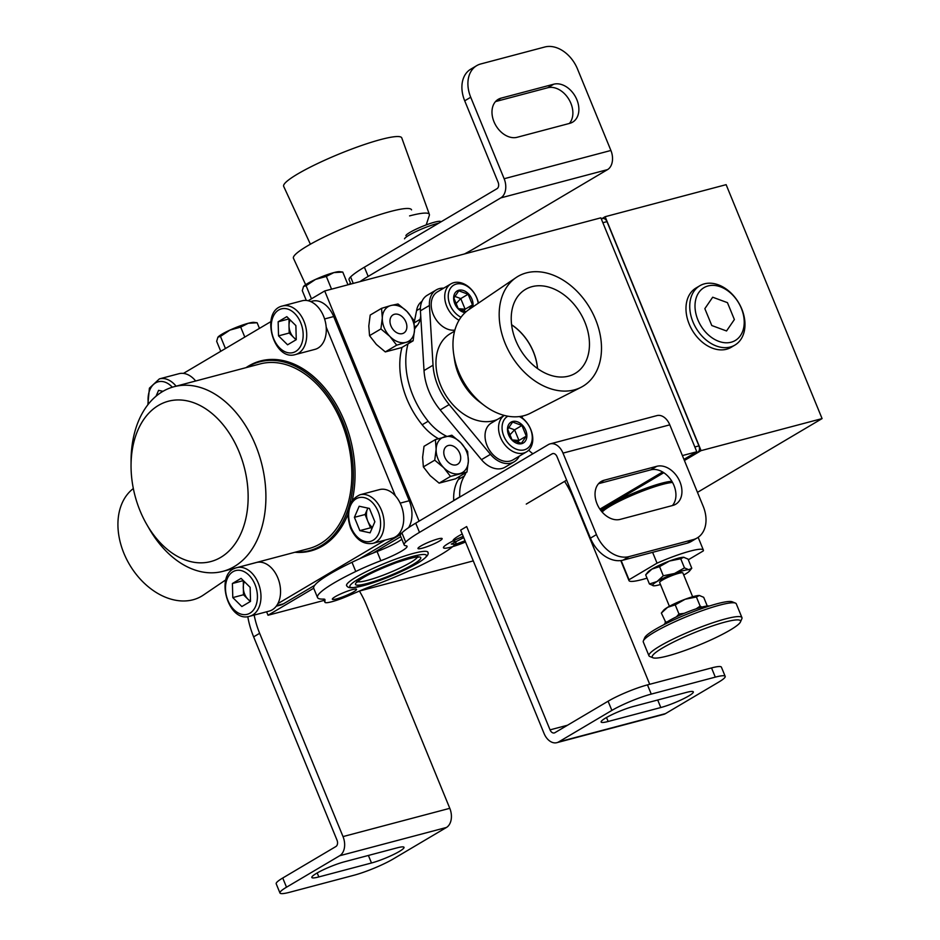 <?xml version="1.0" encoding="UTF-8"?>
<svg xmlns="http://www.w3.org/2000/svg" width="940" height="940" viewBox="0 0 940 940"><rect width="100%" height="100%" fill="white"/><g stroke="black" fill="none" stroke-linecap="round" stroke-linejoin="round"><path stroke-width="1.41" d="M699.795 285.772L696.047 287.993A34.463 24.793 59.4 0 0 689.196 324.112A34.463 24.793 59.4 0 0 731.167 347.306L734.916 345.086A34.463 24.793 -120.6 0 1 692.956 321.891A34.463 24.793 -120.6 0 1 699.795 285.772A34.463 24.793 -120.6 0 1 741.766 308.966A34.463 24.793 -120.6 0 1 734.916 345.086M741.355 308.332A30.691 22.078 -120.6 0 1 718.736 341.326A30.691 22.078 -120.6 0 1 698.749 292.61A30.691 22.078 -120.6 0 1 741.355 308.332M712.684 297.216L704.847 308.649L711.78 325.522L726.538 330.974L734.375 319.541L727.454 302.656L712.684 297.216M450.507 476.416L443.692 467.662L434.738 460.177L436.137 449.238L435.396 439.579L451.835 435.22L460.8 442.705A20.104 14.464 -120.6 0 1 468.355 461.129A20.104 14.464 59.4 0 1 459.801 473.607A20.104 14.464 -120.6 0 1 443.692 467.662A20.104 14.464 -120.6 0 1 436.137 449.238A20.104 14.464 -120.6 0 1 444.69 436.759A20.104 14.464 -120.6 0 1 460.8 442.705L467.615 451.47L468.355 461.129L466.945 472.056L455.571 478.801L439.133 483.148L450.507 476.416L466.945 472.056M435.396 439.579L424.022 446.312L422.624 457.24L423.364 466.91L434.738 460.177M396.68 345.18L389.865 336.414L380.912 328.93L382.31 318.002L381.57 308.332L390.864 305.524A20.104 14.464 -120.6 0 1 406.973 311.469L413.788 320.223L414.528 329.893L413.118 340.821L401.744 347.553L385.306 351.913L396.68 345.18L405.974 342.36A20.104 14.464 -120.6 0 1 389.865 336.414A20.104 14.464 -120.6 0 1 382.31 318.002A20.104 14.464 -120.6 0 1 390.864 305.524L398.008 303.984L406.973 311.469A20.104 14.464 -120.6 0 1 414.528 329.893A20.104 14.464 59.4 0 1 405.974 342.36L413.118 340.821M381.57 308.332L370.196 315.065L368.797 326.004L369.538 335.662L380.912 328.93M191.137 401.873A82.92 56.447 -104.8 0 0 131.048 465.194A82.92 56.447 -104.8 0 0 146.734 524.426A82.92 56.447 -104.8 0 0 242.966 528.48A82.92 56.447 -104.8 0 0 191.137 401.873M200.279 387.468A95.492 65.001 -104.8 0 0 174.053 386.716A95.492 65.001 -104.8 0 0 131.071 460.389A95.492 65.001 -104.8 0 1 131.095 458.649A95.492 65.001 -104.8 0 1 174.053 386.716A95.492 65.001 -104.8 0 1 265.891 499.41A95.492 65.001 -104.8 0 1 222.933 571.332A95.492 65.001 -104.8 0 0 264.916 480.939A95.492 65.001 -104.8 0 0 200.279 387.468M149.131 528.586A95.492 65.001 -104.8 0 0 196.719 570.58A95.492 65.001 -104.8 0 0 222.933 571.332A95.492 65.001 -104.8 0 1 149.131 528.586L146.734 524.426A82.92 56.447 -104.8 0 0 239.312 536.846A82.92 56.447 -104.8 0 0 206.412 409.288A82.92 56.447 -104.8 0 0 131.071 463.679A82.92 56.447 -104.8 0 0 131.048 465.194A82.92 56.447 -104.8 0 0 146.734 524.426L149.131 528.586M259.992 363.956A95.492 65.001 75.2 0 1 347.271 439.626A95.492 65.001 75.2 0 1 308.884 548.572L222.933 571.332L308.884 548.572A95.492 65.001 75.2 0 0 351.842 476.651A95.492 65.001 75.2 0 0 259.992 363.956L174.053 386.716L259.992 363.956M246.633 367.505A97.619 66.458 75.2 0 1 259.452 361.9A97.619 66.458 75.2 0 1 348.681 439.25A97.619 66.458 75.2 0 1 309.424 550.64A97.619 66.458 75.2 0 1 295.524 552.109A97.619 66.458 75.2 0 0 309.424 550.64A97.619 66.458 75.2 0 0 353.346 477.109A97.619 66.458 75.2 0 0 259.452 361.9A97.619 66.458 75.2 0 0 246.633 367.505M605.137 216.705L726.127 184.663L822.077 418.594L697.468 492.36L822.077 418.594L701.076 450.636L684.402 460.506L701.076 450.636L822.077 418.594L726.127 184.663L605.137 216.705L701.076 450.636L605.137 216.705L601.482 218.867L605.137 216.705M663.781 472.714L600.578 510.138L663.781 472.714M602.669 218.55A5.029 3.419 75.2 0 1 606.97 221.629L698.937 445.889A5.029 3.419 75.2 0 1 697.821 452.269L684.308 460.271L697.821 452.269L694.425 453.174L697.821 452.269A5.029 3.419 75.2 0 0 698.937 445.889L694.836 446.982L698.937 445.889L606.97 221.629L602.857 222.721L606.97 221.629A5.029 3.419 75.2 0 0 602.669 218.55L601.306 218.914L602.669 218.55M663.558 472.562L600.437 509.938L663.558 472.562M696.798 451.764L682.393 455.583L696.798 451.764L600.86 217.833L324.7 290.965L419.099 521.148L324.7 290.965L308.167 300.753L324.7 290.965L360.008 281.612A75.388 10.446 -22.3 0 1 368.174 276.407L500.797 197.893A15.075 10.258 -104.8 0 0 504.146 178.741L470.717 97.243A30.151 21.691 -120.6 0 1 476.709 65.647A30.151 21.691 -120.6 0 1 480.74 63.967L544.801 47A30.151 21.691 -120.6 0 1 577.489 68.973L610.906 150.471A15.075 10.258 75.2 0 1 607.557 169.611L474.935 248.137A75.388 10.446 -22.3 0 1 464.478 253.953L600.86 217.833L696.798 451.764L683.944 459.378L696.798 451.764M568.888 485.639L567.419 486.027L568.888 485.639M459.907 476.228A25.133 18.072 -120.6 0 1 458.368 479.553A44.732 32.172 59.4 0 0 453.726 500.468A75.388 54.226 59.4 0 0 453.738 500.644M402.003 347.401A75.388 54.226 59.4 0 0 422.178 424.786A46.847 33.699 59.4 0 0 438.322 438.628M421.978 301.329A21.103 15.181 59.4 0 0 416.596 310.599L414.164 322.585M405.892 321.962A10.552 7.591 -120.6 0 1 403.801 333.019A10.552 7.591 -120.6 0 1 391.886 327.813A10.552 7.591 -120.6 0 1 393.038 314.865A10.552 7.591 -120.6 0 1 405.892 321.962M459.719 453.209A10.552 7.591 -120.6 0 1 457.627 464.266A10.552 7.591 -120.6 0 1 445.713 459.049A10.552 7.591 -120.6 0 1 446.864 446.101A10.552 7.591 -120.6 0 1 459.719 453.209M423.364 466.91L430.179 475.663L439.133 483.148M369.538 335.662L376.353 344.416L385.306 351.913M665.473 713.625A15.075 10.258 75.2 0 1 663.675 714.388L556.903 742.659A15.075 10.258 -104.8 0 0 558.712 741.895L611.87 710.417A30.151 4.171 -22.3 0 1 651.255 694.096L715.305 677.129A30.151 4.171 -22.3 0 1 725.187 676.365A30.151 4.171 -22.3 0 1 718.642 682.146L665.473 713.625L558.712 741.895M611.87 710.417L608.098 701.216L554.929 732.683A5.029 3.419 -104.8 0 1 554.33 732.942A5.029 3.419 -104.8 0 1 550.041 729.863L466.663 526.564L460.659 530.125L544.037 733.423A15.075 10.258 -104.8 0 0 556.903 742.659M649.716 684.297L573.435 498.294A75.388 54.226 59.4 0 0 564.599 481.397M532.91 453.773A25.133 18.072 -120.6 0 1 528.726 450.166M521.876 417.666A46.847 33.699 59.4 0 0 522.804 415.974M416.596 310.599L420.392 308.355M420.744 316.193L420.11 319.341A20.104 14.464 -120.6 0 1 417.372 325.287A75.388 54.226 59.4 0 0 414.54 329.118M408.019 343.84A75.388 54.226 59.4 0 0 428.182 421.238A46.847 33.699 59.4 0 0 446.629 436.278M465.923 472.667A25.133 18.072 -120.6 0 1 464.372 475.993A44.732 32.172 59.4 0 0 459.742 496.907A75.388 54.226 59.4 0 0 459.754 497.084M660.797 707.538L608.133 721.485A21.361 2.961 -22.3 0 1 601.13 722.038A21.361 2.961 -22.3 0 1 612.046 714.623A21.361 2.961 -22.3 0 1 633.666 706.375L686.329 692.428A21.361 2.961 -22.3 0 1 693.332 691.875A21.361 2.961 -22.3 0 1 682.417 699.289A21.361 2.961 -22.3 0 1 660.797 707.538L657.706 700.006M608.098 701.216A30.151 4.171 -22.3 0 1 647.472 684.884L711.533 667.929A30.151 4.171 -22.3 0 1 721.403 667.153L725.187 676.365M359.409 591.048L473.278 560.898L359.409 591.048A75.388 54.226 -120.6 0 1 366.412 605.019L449.79 808.318A15.075 10.258 75.2 0 1 446.441 827.47L393.284 858.937A30.151 4.171 -22.3 0 1 353.898 875.269L289.837 892.225A30.151 4.171 -22.3 0 1 279.967 893A30.151 4.171 -22.3 0 1 286.512 887.207L339.681 855.741A15.075 10.258 -104.8 0 0 343.018 836.588L259.651 633.302A75.388 54.226 -120.6 0 1 254.164 615.089M259.651 633.302L253.636 636.85L337.014 840.149A5.029 3.419 75.2 0 1 335.897 846.529L282.74 878.007A30.151 4.171 -22.3 0 0 276.196 883.788L279.967 893M253.636 636.85A75.388 54.226 -120.6 0 1 247.784 616.628M344.357 861.816L397.021 847.868A21.361 2.961 -22.3 0 1 404.024 847.328A21.361 2.961 -22.3 0 1 393.096 854.742A21.361 2.961 -22.3 0 1 371.488 862.991L318.825 876.938A21.361 2.961 -22.3 0 1 311.822 877.478A21.361 2.961 -22.3 0 1 322.737 870.064A21.361 2.961 -22.3 0 1 344.357 861.816M401.827 539.196A25.133 3.478 -22.3 0 1 377.069 551.522A46.847 6.486 157.7 0 0 372.992 553.108L400.781 536.658L372.992 553.108A46.847 6.486 157.7 0 0 351.995 562.273A75.388 10.446 157.7 0 0 313.702 588.217L268.029 615.254L324.147 600.39L268.029 615.254L266.608 611.787L268.029 615.254L313.702 588.217A75.388 10.446 157.7 0 0 313.737 588.311L317.509 597.523A75.388 10.446 157.7 0 0 323.36 599.097A20.104 2.785 -22.3 0 1 324.923 599.509A20.104 2.785 -22.3 0 1 324.958 599.685L324.911 601.929A21.103 2.926 157.7 0 0 324.923 602.27A21.103 2.926 157.7 0 0 348.74 595.619L362.394 589.768A20.104 2.785 -22.3 0 1 370.137 586.713A75.388 10.446 157.7 0 0 454.02 545.47A46.847 6.486 157.7 0 0 455.877 542.263A46.847 6.486 157.7 0 0 454.055 541.346A25.133 3.478 -22.3 0 1 453.08 540.853A25.133 3.478 -22.3 0 1 462.233 533.979M599.885 509.151L662.63 471.998L599.885 509.151M465.535 542.016A22.078 3.055 -22.3 0 1 443.833 548.079A22.078 3.055 -22.3 0 1 463.209 536.364M463.737 537.621L451.294 544.072L455.642 544.272L465.03 540.782M333.688 316.545A25.133 17.108 -104.8 0 0 312.245 301.153L310.635 301.576L312.245 301.153A25.133 17.108 -104.8 0 1 333.688 316.545L409.241 500.738L333.688 316.545L324.582 318.954L333.688 316.545M162.996 391.31L158.578 390.359L156.064 396.175M195.673 380.994A25.133 17.108 -104.8 0 0 183.429 373.403A25.133 17.108 -104.8 0 0 178.953 373.709L159.377 378.89L149.413 388.161L147.839 404.776M372.851 543.355L392.415 538.162A25.133 17.108 -104.8 0 0 403.648 520.854A25.133 17.108 -104.8 0 0 395.387 495.838A25.133 17.108 -104.8 0 0 379.56 489.587L359.985 494.769C348.423 500.327 345.286 511.407 350.573 528.022C355.931 539.678 363.357 544.789 372.851 543.355A25.133 17.108 -104.8 0 0 382.944 514.685A25.133 17.108 -104.8 0 0 359.985 494.769M372.428 527.387A12.561 8.554 75.2 0 1 367.798 521.148A12.561 8.554 75.2 0 1 367.47 508.951L365.072 514.509L370.524 527.798L372.111 528.139M367.834 508.094L367.47 508.951A12.561 8.554 75.2 0 1 367.881 508.105M370.524 527.798L359.856 530.63L370.09 532.827L374.872 521.735L369.42 508.434L359.186 506.237L354.404 517.329L359.856 530.63M365.072 514.509L354.404 517.329M295.407 354.545L314.982 349.363A25.133 17.108 -104.8 0 0 318.002 348.094A25.133 17.108 -104.8 0 0 326.192 327.108L395.387 495.838L326.192 327.108A25.133 17.108 -104.8 0 0 302.116 300.788L282.552 305.97C259.793 310.764 273.258 361.653 295.407 354.545A25.133 17.108 -104.8 0 0 298.426 353.287A25.133 17.108 -104.8 0 0 304.83 323.595A25.133 17.108 -104.8 0 0 282.552 305.97M270.802 321.668L183.429 373.403L270.802 321.668M249.676 616.276L269.251 611.094A25.133 17.108 -104.8 0 0 272.259 609.825A25.133 17.108 -104.8 0 0 277.864 603.644L385.247 540.065L277.864 603.644A25.133 17.108 -104.8 0 0 276.478 574.986A25.133 17.108 -104.8 0 0 256.385 562.508L236.809 567.689C214.05 572.484 227.527 623.373 249.676 616.276A25.133 17.108 -104.8 0 0 252.684 615.007A25.133 17.108 -104.8 0 0 259.099 585.314A25.133 17.108 -104.8 0 0 236.809 567.689M294.901 552.274A98.254 66.881 -104.8 0 0 310.835 550.911A98.254 66.881 -104.8 0 0 347.941 514.321A98.254 66.881 -104.8 0 1 322.608 545.964A98.254 66.881 -104.8 0 1 310.835 550.911A98.254 66.881 -104.8 0 1 294.901 552.274M352.3 500.103A98.254 66.881 -104.8 0 0 332.525 398.537A98.254 66.881 -104.8 0 0 260.533 360.96A98.254 66.881 -104.8 0 0 246.01 367.657A98.254 66.881 -104.8 0 1 260.533 360.96A98.254 66.881 -104.8 0 1 332.525 398.537A98.254 66.881 -104.8 0 1 352.3 500.103M314.054 549.418A98.254 66.881 -104.8 0 0 316.087 549.172A98.254 66.881 -104.8 0 1 314.054 549.418M265.961 359.867A98.254 66.881 -104.8 0 0 264.07 360.666A98.254 66.881 -104.8 0 1 265.961 359.867M283.492 603.809L314.677 585.338L283.492 603.809A25.133 17.108 -104.8 0 1 280.484 605.066A25.133 17.108 -104.8 0 0 283.492 603.809L276.677 605.607L283.492 603.809M359.62 558.736L400.593 534.484L359.62 558.736M408.606 527.634A25.133 17.108 -104.8 0 0 409.241 500.738A25.133 17.108 -104.8 0 1 408.606 527.634M234.448 568.571A60.313 43.393 -120.6 0 1 233.073 568.641M225.823 579.839L203.31 595.114A63.826 45.907 -120.6 0 1 131.753 568.16A63.826 45.907 -120.6 0 1 133.339 488.53M584.903 322.244A48.809 35.109 -120.6 0 1 573.811 374.155A48.809 35.109 -120.6 0 1 515.778 340.538A48.809 35.109 -120.6 0 1 524.132 290.249A48.809 35.109 -120.6 0 1 584.903 322.244M537.539 368.562A45.238 32.536 59.4 0 0 511.595 324.735M443.68 288.157A23.618 16.991 59.4 0 0 436.289 289.908L427.277 295.242A23.618 16.991 59.4 0 0 420.415 310.811L424.022 370.548A52.769 37.953 59.4 0 0 440.167 409.911L481.468 459.672A23.618 16.991 59.4 0 0 505.168 467.133L514.18 461.798A23.618 16.991 59.4 0 0 519.268 456.159M520.161 416.455A21.361 15.369 -120.6 0 1 532.404 434.962A21.361 15.369 -120.6 0 1 526.553 451.858A21.361 15.369 -120.6 0 1 502.653 441.647A21.361 15.369 -120.6 0 1 504.287 415.41M504.263 415.398L491.268 423.094A21.361 15.369 59.4 0 0 487.907 447.428A21.361 15.369 59.4 0 0 510.173 461.047A21.361 15.369 59.4 0 0 513.029 459.86L526.553 451.858M459.049 320.223A21.361 15.369 -120.6 0 1 445.302 301.764A21.361 15.369 -120.6 0 1 450.965 283.857L437.441 291.858A21.361 15.369 59.4 0 0 433.634 315.264A21.361 15.369 59.4 0 0 454.866 330.105M454.584 331.139L450.272 333.688A48.998 35.25 59.4 0 0 440.531 385.048A48.998 35.25 59.4 0 0 497.495 419.405M436.289 289.908A23.618 16.991 59.4 0 0 429.427 305.477L433.035 365.214A52.769 37.953 59.4 0 0 449.179 404.576L490.48 454.337A23.618 16.991 59.4 0 0 514.18 461.798M484.088 405.316L479.259 401.662A48.998 35.25 -120.6 0 1 454.549 359.914L453.668 353.922A60.313 43.393 59.4 0 0 484.088 405.316A60.313 43.393 59.4 0 0 523.991 415.68A60.313 43.393 59.4 0 0 530.371 413.248L581.073 387.292A63.826 45.907 59.4 0 0 589.85 308.003A63.826 45.907 59.4 0 0 516.107 277.558A63.826 45.907 59.4 0 0 508.411 350.42A63.826 45.907 59.4 0 0 574.328 389.877A63.826 45.907 59.4 0 0 581.073 387.292M512.629 422.048L521.935 425.491L526.294 436.125L521.359 443.328L512.053 439.885L507.694 429.251L512.629 422.048M517.623 442.411L518.962 440.461L514.591 429.827L508.587 427.606M509.504 435.279L514.591 429.827L521.935 425.491M512.617 421.484A12.114 8.719 -120.6 0 1 526.87 436.172A12.114 8.719 -120.6 0 1 512.018 440.096A12.114 8.719 -120.6 0 1 512.617 421.484M519.338 416.561A18.847 13.559 -120.6 0 1 531.088 443.739A18.847 13.559 -120.6 0 1 507.976 442.987A18.847 13.559 -120.6 0 1 507.882 416.197M466.064 311.763L458.227 308.649L453.867 298.015L458.802 290.812L468.108 294.243L472.468 304.877L468.966 309.542A60.313 43.393 59.4 0 0 453.668 353.922M511.607 324.84A45.238 32.536 -120.6 0 1 533.38 351.913A45.238 32.536 -120.6 0 1 537.457 368.504M463.796 311.163L465.136 309.225L460.764 298.591L454.76 296.37M455.677 304.043L460.764 298.591L468.108 294.243M465.124 312.62A12.114 8.719 -120.6 0 1 454.173 301.904A12.114 8.719 -120.6 0 1 458.791 290.249A12.114 8.719 -120.6 0 1 469.272 294.69A12.114 8.719 -120.6 0 1 472.797 306.945M461 317.274A18.847 13.559 -120.6 0 1 448.439 299.226A18.847 13.559 -120.6 0 1 456.264 284.08A18.847 13.559 -120.6 0 1 478.213 303.268M450.965 283.857A21.361 15.369 -120.6 0 1 453.809 282.658A21.361 15.369 -120.6 0 1 478.46 303.103M526.294 436.125L518.962 440.461L512.089 439.908M458.262 308.673L465.136 309.225L472.468 304.877M438.78 223.156A21.361 2.961 157.7 0 0 417.806 230.711A21.361 2.961 157.7 0 0 404.517 238.795M441.177 221.734L440.425 221.429A18.847 2.609 157.7 0 0 422.307 226.434A18.847 2.609 157.7 0 0 405.892 235.599M409.582 215.895A60.313 8.354 -22.3 0 1 429.357 214.391A60.313 8.354 -22.3 0 1 429.322 215.413L426.208 224.907M310.388 244.224L283.68 186.367A63.826 8.836 -22.3 0 1 316.122 164.242A63.826 8.836 -22.3 0 1 380.865 139.508A63.826 8.836 -22.3 0 1 401.779 137.933L429.357 214.391M699.689 595.525A20.104 2.785 157.7 0 0 699.63 595.514A20.104 2.785 157.7 0 0 699.372 595.49L696.399 596.971L685.131 599.262L675.226 604.843L678.974 613.996L684.238 613.327M707.256 605.995L703.696 597.311L699.372 595.49A20.104 2.785 157.7 0 0 685.131 599.262A20.104 2.785 -22.3 0 0 667.611 607.311A20.104 2.785 157.7 0 0 663.546 610.318L661.349 613.068L667.611 607.311L675.226 604.843M696.117 608.85L700.147 606.112L696.399 596.971M700.147 606.112L701.839 607.111M665.966 622.75L661.349 613.068M665.097 622.209L667.306 621.834M676.448 616.828L678.974 613.996M663.899 624.689A25.133 3.478 -22.3 0 1 685.624 612.751A25.133 3.478 -22.3 0 1 709.477 605.995M669.398 606.3L659.645 582.518A12.561 1.739 -22.3 0 1 662.371 580.109A12.561 1.739 -22.3 0 1 674.955 574.493A12.561 1.739 -22.3 0 1 682.898 572.989L692.651 596.759M660.468 584.527A20.104 2.785 -22.3 0 1 653.746 585.796A20.104 2.785 -22.3 0 1 653.476 585.785A20.104 2.785 -22.3 0 1 657.036 581.519A20.104 2.785 -22.3 0 1 674.556 573.482L684.473 567.889L688.797 569.711L691.769 568.23L688.021 559.089L683.697 557.279L680.725 558.748L684.473 567.889M653.746 585.796L649.423 583.987L657.036 581.519L663.299 575.774L674.556 573.482A20.104 2.785 -22.3 0 1 688.797 569.711A20.104 2.785 157.7 0 1 689.572 570.98L691.769 568.23M659.551 566.632L651.937 569.088A20.104 2.785 -22.3 0 0 647.871 572.096L645.674 574.845L651.937 569.088A20.104 2.785 -22.3 0 1 669.456 561.039L659.551 566.632L663.299 575.774M331.55 289.156L326.321 276.419L333.865 272.6A20.104 2.785 157.7 0 0 315.523 279.415A20.104 2.785 157.7 0 0 303.549 286.488A20.104 2.785 157.7 0 0 303.514 286.536L302.292 290.648L306.311 300.447M244.788 337.072L240.699 327.108L248.242 323.289A20.104 2.785 157.7 0 0 229.912 330.105A20.104 2.785 157.7 0 0 217.927 337.178A20.104 2.785 157.7 0 0 217.892 337.225L216.67 341.338L220.759 351.302M601.624 511.454A39.574 5.487 -22.3 0 1 610.189 504.592A39.574 5.487 -22.3 0 1 671.877 481.327M652.607 552.332L657.048 563.154L629.025 579.745A40.209 5.57 157.7 0 0 628.977 580.579A40.209 5.57 157.7 0 0 642.138 579.545A40.209 5.57 157.7 0 0 647.025 578.147M621.152 560.534L629.025 579.745M672.535 482.467A40.209 5.57 157.7 0 0 634.136 494.452A40.209 5.57 157.7 0 0 602.176 512.112M688.303 559.782L703.308 550.899A40.209 5.57 157.7 0 0 703.367 550.064A40.209 5.57 157.7 0 0 657.048 563.154M684.014 557.303A20.104 2.785 157.7 0 0 683.956 557.291A20.104 2.785 157.7 0 0 683.697 557.279A20.104 2.785 -22.3 0 0 669.456 561.039L680.725 558.748M689.572 570.98A20.104 2.785 157.7 0 1 685.507 573.988A20.104 2.785 -22.3 0 1 683.721 574.998M342.759 272.06L333.865 272.6A20.104 2.785 -22.3 0 1 339.634 271.683L342.759 272.06L347.976 284.796M326.321 276.419L315.523 279.415L306.088 285.713L303.549 286.488M311.457 298.803L306.088 285.713M257.137 322.749L248.242 323.289A20.104 2.785 -22.3 0 1 254.023 322.373L257.137 322.749L259.452 328.389M240.699 327.108L229.912 330.105L220.465 336.403L217.927 337.178M225.447 348.529L220.465 336.403M360.008 281.612L464.478 253.953M350.843 284.045L349.069 279.732A44.732 6.192 -22.3 0 1 350.585 276.912A75.388 10.446 -22.3 0 1 364.391 267.195L497.013 188.682A5.029 3.419 -104.8 0 0 498.13 182.29L464.713 100.803A30.151 21.691 -120.6 0 1 470.705 69.207L476.709 65.647M348.587 284.644A25.133 3.478 157.7 0 0 350.503 283.234M569.793 123.34L517.129 137.287A21.361 15.369 -120.6 0 1 494.851 123.657A21.361 15.369 -120.6 0 1 498.212 99.335A21.361 15.369 -120.6 0 1 501.067 98.148L553.742 84.201A21.361 15.369 -120.6 0 1 576.009 97.819A21.361 15.369 -120.6 0 1 572.648 122.141A21.361 15.369 -120.6 0 1 569.793 123.34M495.509 101.579L547.738 87.749A21.361 15.369 -120.6 0 1 568.829 99.24A21.361 15.369 -120.6 0 1 569.358 123.457M550.147 443.88L656.907 415.609A15.075 10.258 75.2 0 1 669.785 424.845L703.202 506.331A30.151 21.691 -120.6 0 1 697.21 537.938A30.151 21.691 -120.6 0 1 693.18 539.619L629.118 556.586A30.151 21.691 -120.6 0 1 596.442 534.601L563.013 453.115A15.075 10.258 -104.8 0 0 550.147 443.88A15.075 10.258 -104.8 0 0 548.337 444.632L415.715 523.157A75.388 10.446 157.7 0 0 401.909 532.874A44.732 6.192 157.7 0 0 400.393 535.694L404.165 544.906A44.732 6.192 157.7 0 0 406.01 545.788A25.133 3.478 -22.3 0 1 407.055 546.293A25.133 3.478 -22.3 0 1 380.841 560.734A46.847 6.486 157.7 0 0 355.767 571.485A75.388 10.446 157.7 0 0 317.509 597.523M553.366 453.515L552.109 453.844A5.029 3.419 75.2 0 1 552.72 453.597A5.029 3.419 75.2 0 1 557.009 456.676L590.426 538.162A30.151 21.691 -120.6 0 0 623.114 560.134L687.175 543.179A30.151 21.691 -120.6 0 0 691.206 541.487L697.21 537.938M552.109 453.844L419.498 532.369A75.388 10.446 157.7 0 0 405.68 542.086A44.732 6.192 157.7 0 0 404.165 544.906M422.26 548.196A13.066 1.81 157.7 0 0 435.478 543.155A13.066 1.81 157.7 0 0 442.153 538.62A13.066 1.81 157.7 0 0 433.904 540.183A13.066 1.81 157.7 0 0 420.815 546.023A13.066 1.81 157.7 0 0 417.983 548.537A13.066 1.81 157.7 0 0 422.26 548.196M323.748 599.086L324.911 601.929M598.557 483.677L650.786 469.847A21.361 15.369 -120.6 0 1 671.889 481.339A21.361 15.369 -120.6 0 1 672.405 505.555M604.126 480.246L656.802 466.299A21.361 15.369 -120.6 0 1 679.068 479.917A21.361 15.369 -120.6 0 1 675.707 504.24A21.361 15.369 -120.6 0 1 672.852 505.438L620.177 519.385A21.361 15.369 -120.6 0 1 597.911 505.755A21.361 15.369 -120.6 0 1 601.271 481.433A21.361 15.369 -120.6 0 1 604.126 480.246L598.851 483.36M427.97 552.896A43.969 6.087 157.7 0 0 427.947 552.226A43.969 6.087 157.7 0 0 400.158 557.514A43.969 6.087 157.7 0 0 356.119 577.16A43.969 6.087 157.7 0 0 346.566 585.608A43.969 6.087 157.7 0 0 347.013 586.09M336.637 598.886A13.066 1.81 157.7 0 0 349.856 593.845A13.066 1.81 157.7 0 0 356.542 589.31A13.066 1.81 157.7 0 0 348.282 590.872A13.066 1.81 157.7 0 0 335.192 596.712A13.066 1.81 157.7 0 0 332.361 599.226A13.066 1.81 157.7 0 0 336.637 598.886M526.259 504.087L566.644 480.176M250.51 601.095A12.561 8.554 75.2 0 1 247.996 599.238A12.561 8.554 75.2 0 1 243.272 587.723A12.561 8.554 75.2 0 1 244.4 581.649M243.296 580.556L243.472 594.762L250.31 601.518M250.522 601.4L250.134 587.324L241.075 578.37L232.403 583.505L232.791 597.593L241.85 606.535L250.522 601.4M243.472 594.762L232.791 597.593M243.084 580.685L232.403 583.505M296.253 339.375A12.561 8.554 75.2 0 1 293.738 337.507L296.053 339.798M293.738 337.507A12.561 8.554 75.2 0 1 289.015 325.992L289.203 333.03L293.738 337.507M296.253 339.669L295.877 325.593L286.817 316.651L278.146 321.786L278.534 335.862L287.581 344.804L296.253 339.669M289.203 333.03L278.534 335.862M289.026 318.836L289.015 325.992A12.561 8.554 75.2 0 1 290.131 319.929M288.815 318.954L278.146 321.786M667.846 655.897A47.74 6.615 -22.3 0 1 653.006 657.789A47.74 6.615 -22.3 0 1 693.885 632.879A47.74 6.615 -22.3 0 1 740.473 621.916A47.74 6.615 -22.3 0 1 713.331 638.8A47.74 6.615 -22.3 0 1 667.846 655.897M653.006 657.789L649.775 656.484A50.255 6.956 -22.3 0 1 648.952 655.768A50.255 6.956 -22.3 0 1 692.803 630.258A50.255 6.956 -22.3 0 1 741.942 617.627A50.255 6.956 -22.3 0 1 741.86 618.72L740.473 621.916M648.952 655.768L643.277 641.95A50.255 6.956 -22.3 0 1 643.371 640.868A50.255 6.956 -22.3 0 1 687.14 616.44A50.255 6.956 -22.3 0 1 735.444 603.104A50.255 6.956 -22.3 0 1 736.279 603.809L741.942 617.627M643.371 640.868L644.746 637.661A47.74 6.615 -22.3 0 1 686.329 614.466A47.74 6.615 -22.3 0 1 732.225 601.788L735.444 603.104M645.674 574.845L649.423 583.987M305.653 284.714L293.468 258.312A63.826 8.836 -22.3 0 1 307.298 246.01A63.826 8.836 -22.3 0 1 371.394 217.422A63.826 8.836 -22.3 0 1 411.567 209.879M550.041 729.863L567.525 725.234M414.188 322.843L420.11 319.341M414.528 326.979L417.372 325.287M422.178 424.786L428.182 421.238M458.368 479.553L464.372 475.993M453.726 500.468L459.742 496.907M608.133 721.485L606.5 717.514M651.255 694.096L647.472 684.884M715.305 677.129L711.533 667.929M446.441 827.47L339.681 855.741M449.79 808.318L343.018 836.588M318.825 876.938L317.191 872.966M371.488 862.991L368.398 855.447M286.512 887.207L282.74 878.007M172.314 387.221A22.619 15.393 -104.8 0 0 154.783 383.414A22.619 15.393 -104.8 0 0 148.414 404.047M176.097 386.176A25.133 17.108 -104.8 0 0 159.377 378.89M351.113 527.54A22.619 15.393 -104.8 0 0 378.75 533.473A22.619 15.393 -104.8 0 0 364.038 497.589A22.619 15.393 -104.8 0 0 351.113 527.54M398.913 533.92L401.568 533.215L398.913 533.92M400.193 503.135L409.241 500.738L400.193 503.135M420.415 310.811L429.427 305.477M424.022 370.548L433.035 365.214M440.167 409.911L449.179 404.576M481.468 459.672L490.48 454.337M504.146 178.741L610.906 150.471M500.797 197.893L607.557 169.611M353.252 283.41L350.585 276.912M368.174 276.407L364.391 267.195M553.742 84.201L547.738 87.749M501.067 98.148L495.803 101.262M470.717 97.243L464.713 100.803M669.785 424.845L563.013 453.115M415.715 523.157L419.498 532.369M401.909 532.874L405.68 542.086M377.069 551.522L380.841 560.734M351.995 562.273L355.767 571.485M656.802 466.299L650.786 469.847M693.18 539.619L687.175 543.179M596.442 534.601L590.426 538.162M629.118 556.586L623.114 560.134M357.494 581.684A32.794 4.547 157.7 0 0 379.866 576.42A32.794 4.547 157.7 0 0 410.404 562.59A32.794 4.547 157.7 0 0 417.419 557.103M413.13 564.411A35.309 4.888 157.7 0 0 393.907 563.53A35.309 4.888 157.7 0 0 357.353 585.162A35.309 4.888 157.7 0 0 413.13 564.411M417.395 563.283A41.337 5.722 157.7 0 0 394.894 562.238A41.337 5.722 157.7 0 0 352.089 587.582A41.337 5.722 157.7 0 0 417.395 563.283M346.555 584.927A43.851 6.075 157.7 0 0 346.613 585.373C347.236 587.241 349.328 588.04 352.923 587.759L368.01 584.398C386.54 578.5 403.119 571.414 417.736 563.142C426.208 557.855 429.545 554.165 427.747 552.097A43.851 6.075 157.7 0 0 427.488 551.733M249.958 613.174A22.619 15.393 -104.8 0 0 248.924 575.163A22.619 15.393 -104.8 0 0 225.506 589.028A22.619 15.393 -104.8 0 0 249.958 613.174M295.701 351.454A22.619 15.393 -104.8 0 0 294.655 313.431A22.619 15.393 -104.8 0 0 271.249 327.296A22.619 15.393 -104.8 0 0 295.701 351.454M131.048 465.194L131.071 460.389L131.048 465.194M267.994 359.632L259.452 361.9L267.994 359.632M317.978 548.373L309.424 550.64L317.978 548.373M280.484 605.066L276.266 606.194L280.484 605.066M468.966 309.542L516.107 277.558M703.367 550.064L698.15 537.339M628.977 580.579L620.776 560.581M324.923 602.27L323.619 599.086M455.877 542.263L455.571 541.534M417.524 556.292L418.347 557.173C417.055 558.137 423.47 553.895 396.551 562.59C377.927 569.628 365.202 575.738 358.352 580.932L356.871 582.389L356.848 581.178"/></g></svg>
